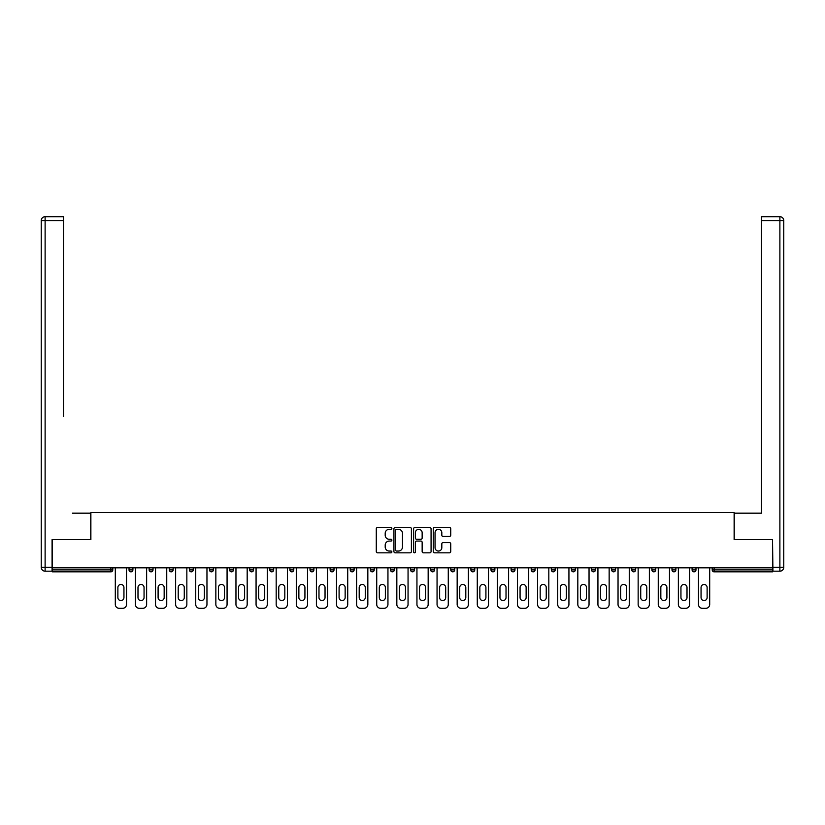 <?xml version="1.0" encoding="UTF-8"?>
<svg xmlns="http://www.w3.org/2000/svg" width="825" height="825" viewBox="0 0 825 825"><rect width="100%" height="100%" fill="white"/><g stroke="black" fill="none" stroke-linecap="round" stroke-linejoin="round"><path stroke-width="1.24" d="M391.875 528.413A0.887 0.887 0 0 0 390.988 527.526L377.551 527.526A1.268 1.268 0 0 0 376.282 528.794L376.282 551.574A1.268 1.268 0 0 0 377.551 552.833L390.988 552.833A0.887 0.887 0 0 0 391.875 551.946A0.887 0.887 0 0 0 390.988 551.059L389.245 551.059A4.053 4.053 0 0 1 385.203 547.016L385.203 545.119A4.053 4.053 0 0 1 389.245 541.066L390.988 541.066A0.887 0.887 0 0 0 391.875 540.179A0.887 0.887 0 0 0 390.988 539.292L389.245 539.292A4.053 4.053 0 0 1 385.203 535.25L385.203 533.352A4.053 4.053 0 0 1 389.245 529.299L390.988 529.299A0.887 0.887 0 0 0 391.875 528.413M449.481 536.446A1.268 1.268 0 0 0 450.739 535.188L450.739 528.794A1.268 1.268 0 0 0 449.481 527.526L434.548 527.526A1.268 1.268 0 0 0 433.28 528.794L433.28 551.574A1.268 1.268 0 0 0 434.548 552.833L449.481 552.833A1.268 1.268 0 0 0 450.739 551.574L450.739 543.85A1.268 1.268 0 0 0 449.481 542.582L443.087 542.582A1.268 1.268 0 0 0 441.818 543.85L441.818 547.676A3.382 3.382 0 0 1 438.436 551.059A3.382 3.382 0 0 1 435.053 547.676L435.053 532.682A3.382 3.382 0 0 1 438.436 529.299A3.382 3.382 0 0 1 441.818 532.682L441.818 535.188A1.268 1.268 0 0 0 443.087 536.446L449.481 536.446M55.296 216.686L45.117 216.686L63.546 216.686L55.296 216.686L63.546 216.686L63.546 220.564L45.117 220.564L45.117 567.311L52.078 567.311L52.078 539.602L90.874 539.602L90.874 512.531L734.126 512.531L734.126 539.602L772.53 539.602L772.53 567.827L52.47 567.827L52.47 569.889L110.859 569.889L110.859 567.827M52.47 539.602L52.47 567.827M411.397 528.794A1.268 1.268 0 0 0 410.128 527.526L395.196 527.526A1.268 1.268 0 0 0 393.927 528.794L393.927 551.574A1.268 1.268 0 0 0 395.196 552.833L410.128 552.833A1.268 1.268 0 0 0 411.397 551.574L411.397 528.794M414.872 527.526L429.804 527.526A1.268 1.268 0 0 1 431.073 528.794L431.073 551.574A1.268 1.268 0 0 1 429.804 552.833L423.411 552.833A1.268 1.268 0 0 1 422.153 551.574L422.153 542.334A1.268 1.268 0 0 0 420.884 541.066L416.646 541.066A1.268 1.268 0 0 0 415.377 542.334L415.377 551.946A0.887 0.887 0 0 1 414.49 552.833A0.887 0.887 0 0 1 413.603 551.946L413.603 528.794A1.268 1.268 0 0 1 414.872 527.526M112.788 569.889A1.928 1.928 0 0 1 110.859 571.828L52.47 571.828L52.47 569.889M772.53 567.827L772.53 571.828L714.141 571.828A1.928 1.928 0 0 1 712.202 569.889L712.202 567.827M112.798 567.827L112.798 569.889L112.798 567.827M129.04 569.889L129.04 567.827M110.859 571.828A1.928 1.928 0 0 0 112.798 569.889A1.928 1.928 0 0 1 110.859 571.828L110.859 569.889L112.798 569.889M132.907 567.827L132.907 569.889A1.928 1.928 0 0 1 130.969 571.828A1.928 1.928 0 0 1 129.03 569.889A1.928 1.928 0 0 0 130.969 571.828A1.928 1.928 0 0 0 132.897 569.889M149.15 567.827L149.15 569.889L149.15 567.827M153.017 567.827L153.017 569.889A1.928 1.928 0 0 1 151.078 571.828A1.928 1.928 0 0 1 149.139 569.889A1.928 1.928 0 0 0 151.078 571.828A1.928 1.928 0 0 1 149.139 569.889L153.017 569.889A1.928 1.928 0 0 1 151.078 571.828M153.007 569.889L153.007 567.827M173.126 567.827L173.126 569.889L169.259 569.889A1.928 1.928 0 0 0 171.188 571.828A1.928 1.928 0 0 1 169.259 569.889L169.259 567.827M189.358 567.827L189.358 569.889L189.358 567.827M193.236 567.827L193.236 569.889L193.236 567.827M213.345 567.827L213.345 569.889L209.478 569.889A1.928 1.928 0 0 0 211.406 571.828A1.928 1.928 0 0 1 209.478 569.889L209.478 567.827M209.478 569.889A1.928 1.928 0 0 0 211.406 571.828A1.928 1.928 0 0 0 213.345 569.889A1.928 1.928 0 0 1 211.406 571.828A1.928 1.928 0 0 0 213.335 569.889L213.335 567.827M233.454 567.827L233.454 569.889L229.577 569.889L229.577 567.827M249.697 569.889A1.928 1.928 0 0 0 251.625 571.828A1.928 1.928 0 0 0 253.564 569.889L253.564 567.827L253.564 569.889L249.686 569.889L249.686 567.827M271.734 571.828A1.928 1.928 0 0 0 273.673 569.889L273.673 567.827L273.673 569.889A1.928 1.928 0 0 1 271.734 571.828A1.928 1.928 0 0 1 269.796 569.889L269.796 567.827M293.782 567.827L293.782 569.889A1.928 1.928 0 0 1 291.844 571.828A1.928 1.928 0 0 1 289.905 569.889L289.905 567.827M310.014 567.827L310.014 569.889L310.014 567.827M313.892 567.827L313.892 569.889A1.928 1.928 0 0 1 311.953 571.828A1.928 1.928 0 0 1 310.014 569.889L313.892 569.889A1.928 1.928 0 0 1 311.953 571.828M313.882 569.889L313.882 567.827M334.001 567.827L334.001 569.889A1.928 1.928 0 0 1 332.062 571.828A1.928 1.928 0 0 1 330.124 569.889L330.124 567.827M350.233 567.827L350.233 569.889L350.233 567.827M354.111 567.827L354.111 569.889A1.928 1.928 0 0 1 352.172 571.828A1.928 1.928 0 0 1 350.233 569.889L354.111 569.889A1.928 1.928 0 0 1 352.172 571.828M370.353 569.889A1.939 1.939 0 0 0 372.281 571.828A1.939 1.939 0 0 0 374.21 569.889L370.353 569.889A1.939 1.939 0 0 0 372.281 571.828A1.939 1.939 0 0 1 370.353 569.889L370.353 567.827M374.22 567.827L374.22 569.889M392.391 571.828A1.939 1.939 0 0 0 394.319 569.889A1.939 1.939 0 0 1 392.391 571.828A1.939 1.939 0 0 1 390.452 569.889L390.452 567.827M394.329 567.827L394.329 569.889L394.329 567.827M414.439 567.827L414.439 569.889A1.939 1.939 0 0 1 412.5 571.828A1.939 1.939 0 0 1 410.572 569.889L410.572 567.827M430.671 567.827L430.671 569.889L430.671 567.827M434.538 567.827L434.538 569.889A1.939 1.939 0 0 1 432.609 571.828A1.939 1.939 0 0 1 430.671 569.889L434.538 569.889A1.939 1.939 0 0 1 432.609 571.828M454.657 567.827L454.657 569.889A1.939 1.939 0 0 1 452.719 571.828A1.939 1.939 0 0 1 450.78 569.889L450.78 567.827M470.889 569.889A1.939 1.939 0 0 0 472.828 571.828A1.939 1.939 0 0 0 474.757 569.889L474.757 567.827L474.757 569.889L470.9 569.889L470.9 567.827M494.876 567.827L494.876 569.889A1.939 1.939 0 0 1 492.938 571.828A1.939 1.939 0 0 1 490.999 569.889L490.999 567.827M511.108 567.827L511.108 569.889L511.108 567.827M514.975 567.827L514.975 569.889L514.975 567.827M531.217 567.827L531.217 569.889L531.217 567.827M535.085 567.827L535.085 569.889L531.217 569.889A1.939 1.939 0 0 0 533.156 571.828A1.939 1.939 0 0 0 535.095 569.889A1.939 1.939 0 0 1 533.156 571.828M551.327 567.827L551.327 569.889L551.327 567.827M555.204 567.827L555.204 569.889L555.204 567.827M571.436 567.827L571.436 569.889L571.436 567.827M575.303 567.827L575.303 569.889A1.939 1.939 0 0 1 573.375 571.828A1.939 1.939 0 0 1 571.436 569.889A1.939 1.939 0 0 0 573.375 571.828A1.939 1.939 0 0 0 575.303 569.889A1.939 1.939 0 0 1 573.375 571.828A1.939 1.939 0 0 1 571.436 569.889L575.303 569.889M595.423 567.827L595.423 569.889A1.939 1.939 0 0 1 593.484 571.828A1.939 1.939 0 0 1 591.546 569.889L591.546 567.827M615.522 569.889L611.655 569.889A1.939 1.939 0 0 0 613.594 571.828A1.939 1.939 0 0 1 611.655 569.889L611.655 567.827M615.533 567.827L615.533 569.889A1.939 1.939 0 0 1 613.594 571.828A1.939 1.939 0 0 1 611.655 569.889M635.642 567.827L635.642 569.889A1.939 1.939 0 0 1 633.703 571.828A1.939 1.939 0 0 1 631.764 569.889L631.764 567.827M651.874 567.827L651.874 569.889L651.874 567.827M655.751 567.827L655.751 569.889M675.861 567.827L675.861 569.889A1.939 1.939 0 0 1 673.922 571.828A1.939 1.939 0 0 1 671.983 569.889L671.983 567.827M695.97 567.827L695.97 569.889L692.092 569.889A1.928 1.928 0 0 0 694.031 571.828A1.928 1.928 0 0 1 692.092 569.889L692.092 567.827M173.126 569.889A1.928 1.928 0 0 1 171.188 571.828A1.928 1.928 0 0 0 173.126 569.889A1.928 1.928 0 0 1 171.188 571.828A1.928 1.928 0 0 1 169.259 569.889M189.368 569.889L193.236 569.889A1.928 1.928 0 0 1 191.297 571.828A1.928 1.928 0 0 1 189.358 569.889A1.928 1.928 0 0 0 191.297 571.828A1.928 1.928 0 0 0 193.236 569.889A1.928 1.928 0 0 1 191.297 571.828A1.928 1.928 0 0 1 189.358 569.889M231.516 571.828A1.928 1.928 0 0 0 233.454 569.889A1.928 1.928 0 0 1 231.516 571.828A1.928 1.928 0 0 1 229.587 569.889M472.828 571.828A1.939 1.939 0 0 0 474.757 569.889A1.939 1.939 0 0 1 472.828 571.828M511.118 569.889L514.975 569.889A1.939 1.939 0 0 1 513.047 571.828A1.939 1.939 0 0 0 514.975 569.889A1.939 1.939 0 0 1 513.047 571.828A1.939 1.939 0 0 1 511.108 569.889M553.266 571.828A1.939 1.939 0 0 1 551.327 569.889A1.939 1.939 0 0 0 553.266 571.828A1.939 1.939 0 0 0 555.204 569.889A1.939 1.939 0 0 1 553.266 571.828A1.939 1.939 0 0 1 551.327 569.889L555.204 569.889M653.812 571.828A1.939 1.939 0 0 1 651.874 569.889A1.939 1.939 0 0 0 653.812 571.828A1.939 1.939 0 0 0 655.741 569.889A1.939 1.939 0 0 1 653.812 571.828A1.939 1.939 0 0 1 651.874 569.889L655.741 569.889M694.031 571.828A1.928 1.928 0 0 0 695.97 569.889A1.928 1.928 0 0 1 694.031 571.828A1.928 1.928 0 0 1 692.092 569.889M396.588 529.299A0.887 0.887 0 0 0 395.701 530.186L395.701 550.182A0.887 0.887 0 0 0 396.588 551.059L398.423 551.059A4.053 4.053 0 0 0 402.476 547.016L402.476 533.352A4.053 4.053 0 0 0 398.423 529.299L396.588 529.299M422.153 532.744A3.382 3.382 0 0 0 418.76 529.361A3.382 3.382 0 0 0 415.377 532.744L415.377 538.034A1.268 1.268 0 0 0 416.646 539.292L420.884 539.292A1.268 1.268 0 0 0 422.153 538.034L422.153 532.744M126.524 567.827L126.524 604.436A3.867 3.867 0 0 1 122.657 608.314L119.171 608.314A3.867 3.867 0 0 1 115.304 604.436L115.304 567.827M117.882 587.493A3.032 3.032 0 0 1 120.914 584.461A3.032 3.032 0 0 1 123.946 587.493L123.946 597.548A3.032 3.032 0 0 1 120.914 600.579A3.032 3.032 0 0 1 117.882 597.548L117.882 587.493M146.633 567.827L146.633 604.436A3.867 3.867 0 0 1 142.766 608.314L139.281 608.314A3.867 3.867 0 0 1 135.413 604.436L135.413 567.827M137.992 587.493A3.032 3.032 0 0 1 141.023 584.461A3.032 3.032 0 0 1 144.055 587.493L144.055 597.548A3.032 3.032 0 0 1 141.023 600.579A3.032 3.032 0 0 1 137.992 597.548L137.992 587.493M166.743 567.827L166.743 604.436A3.867 3.867 0 0 1 162.876 608.314L159.39 608.314A3.867 3.867 0 0 1 155.523 604.436L155.523 567.827M158.101 587.493A3.032 3.032 0 0 1 161.133 584.461A3.032 3.032 0 0 1 164.165 587.493L164.165 597.548A3.032 3.032 0 0 1 161.133 600.579A3.032 3.032 0 0 1 158.101 597.548L158.101 587.493M186.852 567.827L186.852 604.436A3.867 3.867 0 0 1 182.985 608.314L179.499 608.314A3.867 3.867 0 0 1 175.632 604.436L175.632 567.827M178.21 587.493A3.032 3.032 0 0 1 181.242 584.461A3.032 3.032 0 0 1 184.274 587.493L184.274 597.548A3.032 3.032 0 0 1 181.242 600.579A3.032 3.032 0 0 1 178.21 597.548L178.21 587.493M206.962 567.827L206.962 604.436A3.867 3.867 0 0 1 203.094 608.314L199.609 608.314A3.867 3.867 0 0 1 195.742 604.436L195.742 567.827M198.32 587.493A3.032 3.032 0 0 1 201.352 584.461A3.032 3.032 0 0 1 204.383 587.493L204.383 597.548A3.032 3.032 0 0 1 201.352 600.579A3.032 3.032 0 0 1 198.32 597.548L198.32 587.493M227.071 567.827L227.071 604.436A3.867 3.867 0 0 1 223.204 608.314L219.718 608.314A3.867 3.867 0 0 1 215.851 604.436L215.851 567.827M218.429 587.493A3.032 3.032 0 0 1 221.461 584.461A3.032 3.032 0 0 1 224.493 587.493L224.493 597.548A3.032 3.032 0 0 1 221.461 600.579A3.032 3.032 0 0 1 218.429 597.548L218.429 587.493M90.75 539.602L90.75 513.171L72.445 513.171M63.546 220.564L63.546 416.501M52.078 567.311L52.078 571.189L45.117 571.189A3.867 3.867 0 0 1 41.25 567.311L41.25 220.564A3.867 3.867 0 0 1 45.117 216.686A3.867 3.867 0 0 0 41.25 220.564A3.867 3.867 0 0 1 45.117 216.686A3.867 3.867 0 0 0 41.25 220.564L45.117 220.564L45.117 216.686M752.555 513.171L761.454 513.171L761.454 216.686L779.883 216.686L779.883 220.564L761.444 220.564M734.25 539.602L734.25 513.171L761.454 513.171L761.454 416.501M769.704 216.686L779.883 216.686A3.867 3.867 0 0 1 783.75 220.564L783.75 567.311A3.867 3.867 0 0 1 779.883 571.189L772.922 571.189L772.53 539.602M761.444 216.686L769.694 216.686M247.18 567.827L247.18 604.436A3.867 3.867 0 0 1 243.313 608.314L239.828 608.314A3.867 3.867 0 0 1 235.96 604.436L235.96 567.827M238.538 587.493A3.032 3.032 0 0 1 241.57 584.461A3.032 3.032 0 0 1 244.602 587.493L244.602 597.548A3.032 3.032 0 0 1 241.57 600.579A3.032 3.032 0 0 1 238.538 597.548L238.538 587.493M267.29 567.827L267.29 604.436A3.867 3.867 0 0 1 263.423 608.314L259.937 608.314A3.867 3.867 0 0 1 256.07 604.436L256.07 567.827M258.648 587.493A3.032 3.032 0 0 1 261.68 584.461A3.032 3.032 0 0 1 264.712 587.493L264.712 597.548A3.032 3.032 0 0 1 261.68 600.579A3.032 3.032 0 0 1 258.648 597.548L258.648 587.493M287.399 567.827L287.399 604.436A3.867 3.867 0 0 1 283.532 608.314L280.046 608.314A3.867 3.867 0 0 1 276.179 604.436L276.179 567.827M278.757 587.493A3.032 3.032 0 0 1 281.789 584.461A3.032 3.032 0 0 1 284.821 587.493L284.821 597.548A3.032 3.032 0 0 1 281.789 600.579A3.032 3.032 0 0 1 278.757 597.548L278.757 587.493M307.508 567.827L307.508 604.436A3.867 3.867 0 0 1 303.641 608.314L300.156 608.314A3.867 3.867 0 0 1 296.288 604.436L296.288 567.827M298.867 587.493A3.032 3.032 0 0 1 301.898 584.461A3.032 3.032 0 0 1 304.93 587.493L304.93 597.548A3.032 3.032 0 0 1 301.898 600.579A3.032 3.032 0 0 1 298.867 597.548L298.867 587.493M327.618 567.827L327.618 604.436A3.867 3.867 0 0 1 323.751 608.314L320.265 608.314A3.867 3.867 0 0 1 316.398 604.436L316.398 567.827M318.976 587.493A3.032 3.032 0 0 1 322.008 584.461A3.032 3.032 0 0 1 325.04 587.493L325.04 597.548A3.032 3.032 0 0 1 322.008 600.579A3.032 3.032 0 0 1 318.976 597.548L318.976 587.493M347.727 567.827L347.727 604.436A3.867 3.867 0 0 1 343.86 608.314L340.374 608.314A3.867 3.867 0 0 1 336.507 604.436L336.507 567.827M339.085 587.493A3.032 3.032 0 0 1 342.117 584.461A3.032 3.032 0 0 1 345.149 587.493L345.149 597.548A3.032 3.032 0 0 1 342.117 600.579A3.032 3.032 0 0 1 339.085 597.548L339.085 587.493M367.837 567.827L367.837 604.436A3.867 3.867 0 0 1 363.969 608.314L360.484 608.314A3.867 3.867 0 0 1 356.617 604.436L356.617 567.827M359.195 587.493A3.032 3.032 0 0 1 362.227 584.461A3.032 3.032 0 0 1 365.258 587.493L365.258 597.548A3.032 3.032 0 0 1 362.227 600.579A3.032 3.032 0 0 1 359.195 597.548L359.195 587.493M387.946 567.827L387.946 604.436A3.867 3.867 0 0 1 384.079 608.314L380.593 608.314A3.867 3.867 0 0 1 376.726 604.436L376.726 567.827M379.304 587.493A3.032 3.032 0 0 1 382.336 584.461A3.032 3.032 0 0 1 385.368 587.493L385.368 597.548A3.032 3.032 0 0 1 382.336 600.579A3.032 3.032 0 0 1 379.304 597.548L379.304 587.493M408.055 567.827L408.055 604.436A3.867 3.867 0 0 1 404.188 608.314L400.702 608.314A3.867 3.867 0 0 1 396.835 604.436L396.835 567.827M399.413 587.493A3.032 3.032 0 0 1 402.445 584.461A3.032 3.032 0 0 1 405.477 587.493L405.477 597.548A3.032 3.032 0 0 1 402.445 600.579A3.032 3.032 0 0 1 399.413 597.548L399.413 587.493M428.165 567.827L428.165 604.436A3.867 3.867 0 0 1 424.298 608.314L420.812 608.314A3.867 3.867 0 0 1 416.945 604.436L416.945 567.827M419.523 587.493A3.032 3.032 0 0 1 422.555 584.461A3.032 3.032 0 0 1 425.587 587.493L425.587 597.548A3.032 3.032 0 0 1 422.555 600.579A3.032 3.032 0 0 1 419.523 597.548L419.523 587.493M448.274 567.827L448.274 604.436A3.867 3.867 0 0 1 444.407 608.314L440.921 608.314A3.867 3.867 0 0 1 437.054 604.436L437.054 567.827M439.632 587.493A3.032 3.032 0 0 1 442.664 584.461A3.032 3.032 0 0 1 445.696 587.493L445.696 597.548A3.032 3.032 0 0 1 442.664 600.579A3.032 3.032 0 0 1 439.632 597.548L439.632 587.493M468.383 567.827L468.383 604.436A3.867 3.867 0 0 1 464.516 608.314L461.031 608.314A3.867 3.867 0 0 1 457.163 604.436L457.163 567.827M459.742 587.493A3.032 3.032 0 0 1 462.773 584.461A3.032 3.032 0 0 1 465.805 587.493L465.805 597.548A3.032 3.032 0 0 1 462.773 600.579A3.032 3.032 0 0 1 459.742 597.548L459.742 587.493M488.493 567.827L488.493 604.436A3.867 3.867 0 0 1 484.626 608.314L481.14 608.314A3.867 3.867 0 0 1 477.273 604.436L477.273 567.827M479.851 587.493A3.032 3.032 0 0 1 482.883 584.461A3.032 3.032 0 0 1 485.915 587.493L485.915 597.548A3.032 3.032 0 0 1 482.883 600.579A3.032 3.032 0 0 1 479.851 597.548L479.851 587.493M508.602 567.827L508.602 604.436A3.867 3.867 0 0 1 504.735 608.314L501.249 608.314A3.867 3.867 0 0 1 497.382 604.436L497.382 567.827M499.96 587.493A3.032 3.032 0 0 1 502.992 584.461A3.032 3.032 0 0 1 506.024 587.493L506.024 597.548A3.032 3.032 0 0 1 502.992 600.579A3.032 3.032 0 0 1 499.96 597.548L499.96 587.493M528.712 567.827L528.712 604.436A3.867 3.867 0 0 1 524.844 608.314L521.359 608.314A3.867 3.867 0 0 1 517.492 604.436L517.492 567.827M520.07 587.493A3.032 3.032 0 0 1 523.102 584.461A3.032 3.032 0 0 1 526.133 587.493L526.133 597.548A3.032 3.032 0 0 1 523.102 600.579A3.032 3.032 0 0 1 520.07 597.548L520.07 587.493M548.821 567.827L548.821 604.436A3.867 3.867 0 0 1 544.954 608.314L541.468 608.314A3.867 3.867 0 0 1 537.601 604.436L537.601 567.827M540.179 587.493A3.032 3.032 0 0 1 543.211 584.461A3.032 3.032 0 0 1 546.243 587.493L546.243 597.548A3.032 3.032 0 0 1 543.211 600.579A3.032 3.032 0 0 1 540.179 597.548L540.179 587.493M568.93 567.827L568.93 604.436A3.867 3.867 0 0 1 565.063 608.314L561.577 608.314A3.867 3.867 0 0 1 557.71 604.436L557.71 567.827M560.288 587.493A3.032 3.032 0 0 1 563.32 584.461A3.032 3.032 0 0 1 566.352 587.493L566.352 597.548A3.032 3.032 0 0 1 563.32 600.579A3.032 3.032 0 0 1 560.288 597.548L560.288 587.493M589.04 567.827L589.04 604.436A3.867 3.867 0 0 1 585.173 608.314L581.687 608.314A3.867 3.867 0 0 1 577.82 604.436L577.82 567.827M580.398 587.493A3.032 3.032 0 0 1 583.43 584.461A3.032 3.032 0 0 1 586.462 587.493L586.462 597.548A3.032 3.032 0 0 1 583.43 600.579A3.032 3.032 0 0 1 580.398 597.548L580.398 587.493M609.149 567.827L609.149 604.436A3.867 3.867 0 0 1 605.282 608.314L601.796 608.314A3.867 3.867 0 0 1 597.929 604.436L597.929 567.827M600.507 587.493A3.032 3.032 0 0 1 603.539 584.461A3.032 3.032 0 0 1 606.571 587.493L606.571 597.548A3.032 3.032 0 0 1 603.539 600.579A3.032 3.032 0 0 1 600.507 597.548L600.507 587.493M629.258 567.827L629.258 604.436A3.867 3.867 0 0 1 625.391 608.314L621.906 608.314A3.867 3.867 0 0 1 618.038 604.436L618.038 567.827M620.617 587.493A3.032 3.032 0 0 1 623.648 584.461A3.032 3.032 0 0 1 626.68 587.493L626.68 597.548A3.032 3.032 0 0 1 623.648 600.579A3.032 3.032 0 0 1 620.617 597.548L620.617 587.493M649.368 567.827L649.368 604.436A3.867 3.867 0 0 1 645.501 608.314L642.015 608.314A3.867 3.867 0 0 1 638.148 604.436L638.148 567.827M640.726 587.493A3.032 3.032 0 0 1 643.758 584.461A3.032 3.032 0 0 1 646.79 587.493L646.79 597.548A3.032 3.032 0 0 1 643.758 600.579A3.032 3.032 0 0 1 640.726 597.548L640.726 587.493M669.477 567.827L669.477 604.436A3.867 3.867 0 0 1 665.61 608.314L662.124 608.314A3.867 3.867 0 0 1 658.257 604.436L658.257 567.827M660.835 587.493A3.032 3.032 0 0 1 663.867 584.461A3.032 3.032 0 0 1 666.899 587.493L666.899 597.548A3.032 3.032 0 0 1 663.867 600.579A3.032 3.032 0 0 1 660.835 597.548L660.835 587.493M689.587 567.827L689.587 604.436A3.867 3.867 0 0 1 685.719 608.314L682.234 608.314A3.867 3.867 0 0 1 678.367 604.436L678.367 567.827M680.945 587.493A3.032 3.032 0 0 1 683.977 584.461A3.032 3.032 0 0 1 687.008 587.493L687.008 597.548A3.032 3.032 0 0 1 683.977 600.579A3.032 3.032 0 0 1 680.945 597.548L680.945 587.493M709.696 567.827L709.696 604.436A3.867 3.867 0 0 1 705.829 608.314L702.343 608.314A3.867 3.867 0 0 1 698.476 604.436L698.476 567.827M701.054 587.493A3.032 3.032 0 0 1 704.086 584.461A3.032 3.032 0 0 1 707.118 587.493L707.118 597.548A3.032 3.032 0 0 1 704.086 600.579A3.032 3.032 0 0 1 701.054 597.548L701.054 587.493M714.141 567.827L714.141 569.889L772.53 569.889M712.202 569.889L714.141 569.889L714.141 571.828M130.969 569.889L129.03 569.889A1.928 1.928 0 0 0 130.969 571.828A1.928 1.928 0 0 0 132.907 569.889L130.969 569.889M251.625 571.828A1.928 1.928 0 0 0 253.564 569.889M273.673 569.889L269.796 569.889M291.844 571.828A1.928 1.928 0 0 0 293.782 569.889L289.905 569.889M332.062 571.828A1.928 1.928 0 0 0 334.001 569.889L330.124 569.889M372.281 571.828A1.939 1.939 0 0 0 374.21 569.889M394.319 569.889L390.462 569.889M412.5 571.828A1.939 1.939 0 0 0 414.439 569.889L410.572 569.889M454.647 569.889L450.78 569.889M452.719 571.828A1.939 1.939 0 0 0 454.657 569.889M492.938 571.828A1.939 1.939 0 0 0 494.876 569.889L490.999 569.889M595.413 569.889L591.546 569.889M593.484 571.828A1.939 1.939 0 0 0 595.423 569.889M613.594 571.828A1.939 1.939 0 0 0 615.533 569.889M635.632 569.889L631.764 569.889M633.703 571.828A1.939 1.939 0 0 0 635.642 569.889M675.85 569.889L671.983 569.889M673.922 571.828A1.939 1.939 0 0 0 675.861 569.889M45.117 571.189L45.117 567.311L41.25 567.311M772.922 567.311L779.883 567.311L779.883 220.564L783.75 220.564A3.867 3.867 0 0 0 779.883 216.686M783.75 567.311L779.883 567.311L779.883 571.189"/></g></svg>
